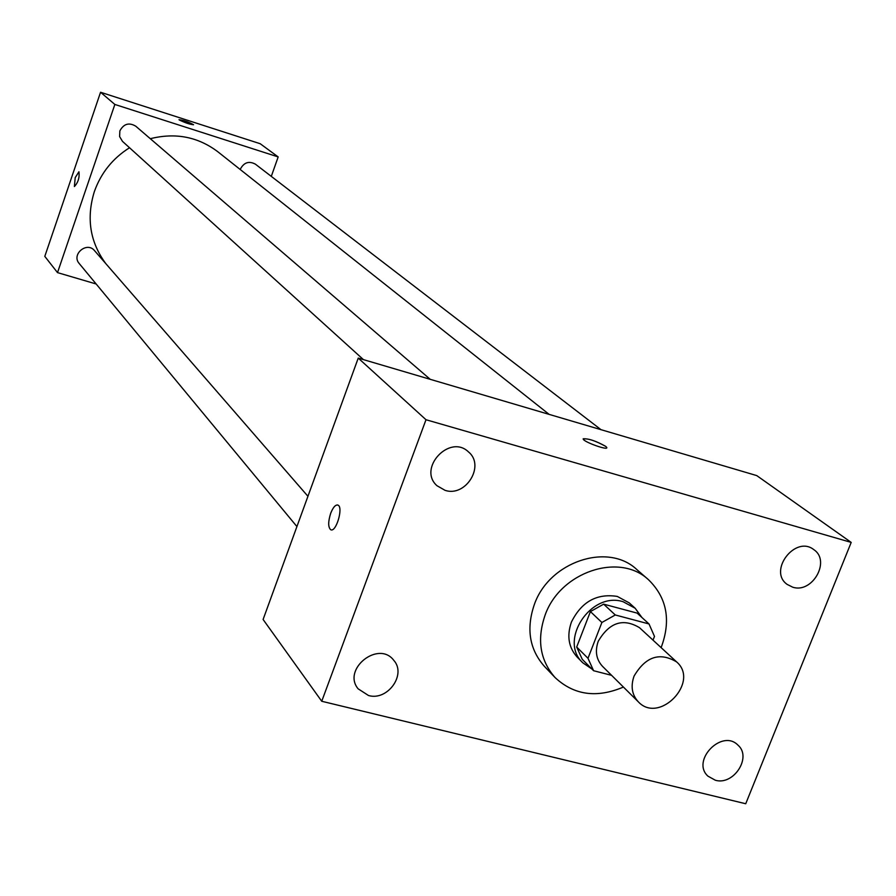 <?xml version="1.0" encoding="UTF-8"?>
<svg xmlns="http://www.w3.org/2000/svg" width="896" height="896" viewBox="0 0 896 896"><rect width="100%" height="100%" fill="white"/><g stroke="black" fill="none" stroke-linecap="round" stroke-linejoin="round"><path stroke-width="1.34" d="M634.066 676.088C645.568 656.6 659.747 651.862 676.592 661.886C700.09 681.867 659.366 724.461 638.366 701.87C631.938 694.882 630.504 686.291 634.066 676.088M638.366 701.87L602.515 666.344C596.243 659.534 594.821 651.179 598.237 641.278C609.336 622.406 623.078 617.87 639.486 627.67L676.592 661.886M590.408 611.576L603.658 604.15L637.09 613.099L649.018 623.952L615.283 614.97L601.888 622.485L590.408 611.576L576.688 647.024L582.266 659.333L593.6 670.723L611.587 675.338M653.016 640.147L654.483 636.406L649.018 623.952M601.888 622.485L587.989 658.302L593.6 670.723M603.658 604.15L615.283 614.97M576.688 647.024L587.989 658.302M641.906 617.478L635.163 608.25L623.112 601.72C590.778 591.114 558.23 640.819 582.915 662.894L591.864 668.976M582.915 662.894L577.338 657.272C568.613 647.674 566.63 635.97 571.39 622.138C581.459 601.776 596.77 593.208 617.299 596.422L629.294 602.93L635.163 608.25M623.414 687.064C596.803 698.354 574.034 695.195 555.106 677.589C540.053 660.419 536.704 639.621 545.07 615.216C560.101 571.95 619.416 552.026 648.592 579.813C667.038 597.923 671.216 620.536 661.125 647.629M555.106 677.589L544.365 666.31C529.424 649.286 526.075 628.678 534.341 604.509C549.17 561.68 607.902 542.024 636.843 569.576L648.592 579.813M715.333 780.237L707.918 776.138C690.861 760.693 721.997 728.549 737.946 745.125C752.17 757.12 733.667 785.77 715.333 780.237M368.502 695.509L358.12 688.811C341.802 669.222 378.661 639.912 393.814 660.374C406.706 674.587 387.52 701.176 368.502 695.509M445.122 490.37L436.946 485.699C417.334 468.272 449.893 433.541 468.552 451.976C485.318 465.595 465.898 497.325 445.122 490.37M792.691 587.182L787.114 584.382C767.816 570.797 795.48 534.834 813.848 549.674C830.984 560.885 812.358 593.802 792.691 587.182M851.2 542.405L426.003 419.731L321.742 701.266L745.73 803.746L851.2 542.405L756.75 475.597L358.243 358.098L426.003 419.731M358.243 358.098L263.099 619.472L321.742 701.266M606.76 447.496L605.786 446.432C595.246 440.63 587.72 438.178 583.206 439.051C583.643 441.952 608.418 450.822 606.76 447.485L605.797 446.421C596.221 441.045 588.694 438.502 583.195 438.782M330.669 529.704L330.658 529.693C328.059 527.162 328.07 521.696 330.702 513.296C333.11 507.226 335.53 504.493 337.96 505.109C343.65 507.17 335.989 533.019 330.658 529.693C328.048 527.162 328.059 521.696 330.691 513.285C332.965 507.562 335.283 504.795 337.658 504.997M105.806 263.626C89.992 242.178 86.173 218.165 94.36 191.587C100.99 172.962 112.706 158.346 129.528 147.75M150.304 138.701C175.448 132.418 197.96 136.786 217.851 151.771L549.136 414.378M307.944 496.294L94.528 250.645C86.934 241.136 71.075 254.464 79.218 263.525L296.923 526.568M240.218 169.512L240.33 169.165C243.936 162.411 248.942 160.742 255.371 164.147L601.003 429.677M363.462 359.643L122.461 141.344L119.605 136.562L119.862 130.894C123.715 123.771 129.024 122.214 135.766 126.202L430.214 379.322M271.298 176.389L278.174 156.923L114.856 104.451L57.512 272.619L96.163 283.987M114.856 104.451L100.554 92.254L260.198 143.718L278.174 156.923M179.245 119.93L179.032 119.683C183.691 120.288 188.53 121.957 193.525 124.712C189.851 124.398 185.091 122.797 179.245 119.93M100.554 92.254L44.8 256.379L57.512 272.619M74.39 186.514L75.219 177.61L78.96 171.797C79.643 177.654 78.12 182.56 74.39 186.514L75.208 177.61L78.915 171.774M179.032 119.638L193.525 124.757"/></g></svg>

